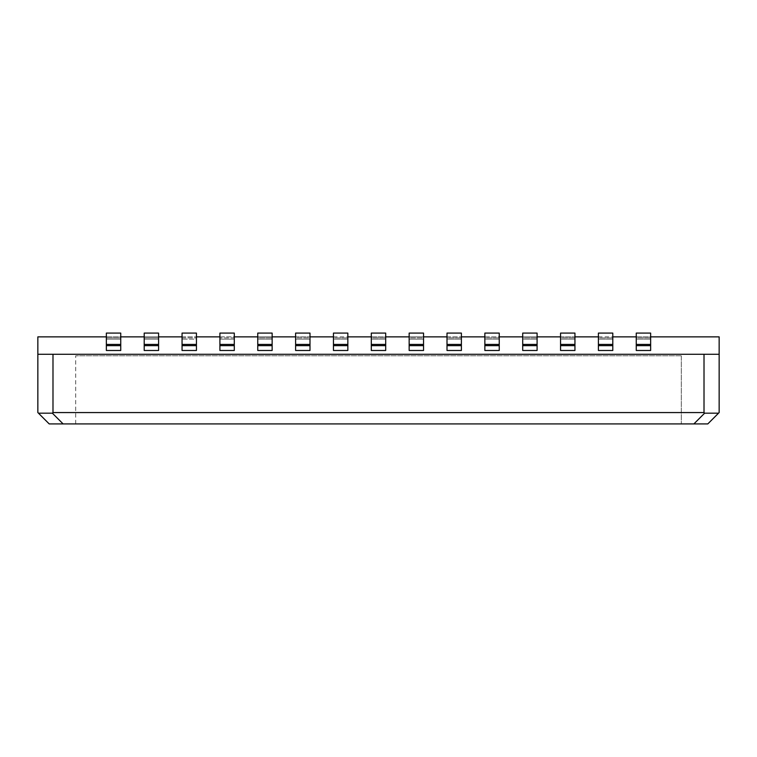 <?xml version="1.0" encoding="UTF-8"?>
<svg xmlns="http://www.w3.org/2000/svg" width="757" height="757" viewBox="0 0 757 757"><rect width="100%" height="100%" fill="white"/><g stroke="black" fill="none" stroke-linecap="round" stroke-linejoin="round"><path stroke-width="0.57" stroke-dasharray="3.79 2.84" d="M719.15 412.565L719.15 354.276L704.01 354.276L704.01 412.565L704.625 413.18L718.535 413.18L719.15 412.565M234.292 344.435L234.292 333.08L219.909 333.08L234.292 333.08L234.292 339.136L234.292 337.925L219.909 337.925L234.292 337.925L234.292 333.08L219.909 333.08L219.909 350.491L234.292 350.491L234.292 339.136L219.909 339.136L219.909 350.491L234.292 350.491L219.909 350.491L219.909 339.136L234.292 339.136L219.909 339.136L234.292 339.136L234.292 350.491L234.292 344.435L219.909 344.435M75.7 423.92L75.7 355.79L75.7 423.92L681.3 423.92L75.7 423.92M704.01 412.565L52.99 412.565L52.375 413.18L63.115 423.92L49.205 423.92L37.85 412.565L37.85 354.276L719.15 354.276L37.85 354.276L37.85 336.865L719.15 336.865L719.15 354.276M636.259 345.646L636.259 333.08L650.642 333.08L636.259 333.08L650.642 333.08L650.642 350.491L636.259 350.491L650.642 350.491L636.259 350.491L636.259 345.646L650.642 345.646L650.642 350.491L650.642 339.136L636.259 339.136L636.259 350.491L636.259 339.136L650.642 339.136L636.259 339.136L650.642 339.136L650.642 333.08L650.642 344.435L636.259 344.435M636.259 337.925L636.259 333.08L636.259 337.925L650.642 337.925L636.259 337.925M650.642 345.646L650.642 344.435M598.409 345.646L598.409 333.08L612.792 333.08L598.409 333.08L612.792 333.08L612.792 350.491L598.409 350.491L612.792 350.491L598.409 350.491L598.409 345.646L612.792 345.646L612.792 350.491L612.792 339.136L598.409 339.136L598.409 350.491L598.409 339.136L612.792 339.136L598.409 339.136L612.792 339.136L612.792 333.08L612.792 344.435L598.409 344.435M598.409 337.925L598.409 333.08L598.409 337.925L612.792 337.925L598.409 337.925M612.792 345.646L612.792 344.435M257.758 345.646L257.758 333.08L272.142 333.08L257.758 333.08L272.142 333.08L272.142 350.491L257.758 350.491L272.142 350.491L257.758 350.491L257.758 345.646L272.142 345.646L272.142 350.491L272.142 339.136L257.758 339.136L257.758 350.491L257.758 339.136L272.142 339.136L257.758 339.136L272.142 339.136L272.142 333.08L272.142 344.435L257.758 344.435M257.758 337.925L257.758 333.08L257.758 337.925L272.142 337.925L257.758 337.925M272.142 345.646L272.142 344.435M309.992 345.646L309.992 344.435L295.608 344.435L295.608 333.08L309.992 333.08L295.608 333.08L309.992 333.08L309.992 344.435L295.608 344.435L295.608 350.491L309.992 350.491L295.608 350.491L295.608 339.136L309.992 339.136L295.608 339.136L295.608 350.491L309.992 350.491L309.992 345.646L295.608 345.646M295.608 337.925L295.608 339.136L309.992 339.136L309.992 350.491L309.992 339.136L295.608 339.136L295.608 333.08L295.608 337.925L309.992 337.925L309.992 333.08L309.992 339.136L309.992 337.925L295.608 337.925M333.459 345.646L333.459 333.08L347.842 333.08L333.459 333.08L347.842 333.08L347.842 350.491L333.459 350.491L347.842 350.491L333.459 350.491L333.459 345.646L347.842 345.646L347.842 350.491L347.842 339.136L333.459 339.136L333.459 350.491L333.459 339.136L347.842 339.136L333.459 339.136L347.842 339.136L347.842 333.08L347.842 344.435L333.459 344.435M333.459 337.925L333.459 333.08L333.459 337.925L347.842 337.925L333.459 337.925M347.842 345.646L347.842 344.435M371.308 345.646L371.308 333.08L385.692 333.08L371.308 333.08L385.692 333.08L385.692 350.491L371.308 350.491L385.692 350.491L371.308 350.491L371.308 345.646L385.692 345.646L385.692 350.491L385.692 339.136L371.308 339.136L371.308 350.491L371.308 339.136L385.692 339.136L371.308 339.136L385.692 339.136L385.692 333.08L385.692 344.435L371.308 344.435M371.308 337.925L371.308 333.08L371.308 337.925L385.692 337.925L371.308 337.925M385.692 345.646L385.692 344.435M423.542 345.646L423.542 344.435L409.159 344.435L409.159 333.08L423.542 333.08L409.159 333.08L423.542 333.08L423.542 344.435L409.159 344.435L409.159 350.491L423.542 350.491L409.159 350.491L409.159 339.136L423.542 339.136L409.159 339.136L409.159 350.491L423.542 350.491L423.542 345.646L409.159 345.646M409.159 337.925L409.159 339.136L423.542 339.136L423.542 350.491L423.542 339.136L409.159 339.136L409.159 333.08L409.159 337.925L423.542 337.925L423.542 333.08L423.542 339.136L423.542 337.925L409.159 337.925M447.008 345.646L447.008 333.08L461.392 333.08L447.008 333.08L461.392 333.08L461.392 350.491L447.008 350.491L461.392 350.491L447.008 350.491L447.008 345.646L461.392 345.646L461.392 350.491L461.392 339.136L447.008 339.136L447.008 350.491L447.008 339.136L461.392 339.136L447.008 339.136L461.392 339.136L461.392 333.08L461.392 344.435L447.008 344.435M447.008 337.925L447.008 333.08L447.008 337.925L461.392 337.925L447.008 337.925M461.392 345.646L461.392 344.435M484.858 345.646L484.858 333.08L499.242 333.08L484.858 333.08L499.242 333.08L499.242 350.491L484.858 350.491L499.242 350.491L484.858 350.491L484.858 345.646L499.242 345.646L499.242 350.491L499.242 339.136L484.858 339.136L484.858 350.491L484.858 339.136L499.242 339.136L484.858 339.136L499.242 339.136L499.242 333.08L499.242 344.435L484.858 344.435M484.858 337.925L484.858 333.08L484.858 337.925L499.242 337.925L484.858 337.925M499.242 345.646L499.242 344.435M522.708 345.646L522.708 333.08L537.091 333.08L522.708 333.08L537.091 333.08L537.091 350.491L522.708 350.491L537.091 350.491L522.708 350.491L522.708 345.646L537.091 345.646L537.091 350.491L537.091 339.136L522.708 339.136L522.708 350.491L522.708 339.136L537.091 339.136L522.708 339.136L537.091 339.136L537.091 333.08L537.091 344.435L522.708 344.435M522.708 337.925L522.708 333.08L522.708 337.925L537.091 337.925L522.708 337.925M537.091 345.646L537.091 344.435M560.558 345.646L560.558 333.08L574.942 333.08L560.558 333.08L574.942 333.08L574.942 350.491L560.558 350.491L574.942 350.491L560.558 350.491L560.558 345.646L574.942 345.646L574.942 350.491L574.942 339.136L560.558 339.136L560.558 350.491L560.558 339.136L574.942 339.136L560.558 339.136L574.942 339.136L574.942 333.08L574.942 344.435L560.558 344.435M560.558 337.925L560.558 333.08L560.558 337.925L574.942 337.925L560.558 337.925M574.942 345.646L574.942 344.435M63.115 423.92L693.885 423.92L704.625 413.18M718.535 413.18L707.795 423.92L693.885 423.92M681.3 355.79L75.7 355.79L681.3 355.79L681.3 423.92L681.3 355.79M423.542 344.435L409.159 344.435M309.992 344.435L295.608 344.435M704.01 354.276L52.99 354.276L52.99 412.565M52.99 354.276L37.85 354.276M38.465 413.18L52.375 413.18M196.441 344.435L196.441 333.08L196.441 339.136L182.059 339.136L182.059 337.925L196.441 337.925L196.441 333.08L182.059 333.08L196.441 333.08L182.059 333.08L182.059 337.925L196.441 337.925L196.441 339.136L182.059 339.136L182.059 350.491L196.441 350.491L182.059 350.491L196.441 350.491L196.441 339.136L182.059 339.136L196.441 339.136L196.441 350.491L196.441 344.435L182.059 344.435L196.441 344.435L182.059 344.435L182.059 350.491L182.059 333.08L182.059 344.435M144.209 345.646L158.591 345.646L158.591 333.08L158.591 337.925L144.209 337.925L158.591 337.925L158.591 339.136L144.209 339.136L144.209 333.08L144.209 339.136L158.591 339.136L158.591 350.491L144.209 350.491L158.591 350.491L144.209 350.491L144.209 339.136L158.591 339.136L144.209 339.136L144.209 350.491L144.209 333.08L158.591 333.08L144.209 333.08L158.591 333.08L158.591 344.435L144.209 344.435M106.359 344.435L106.359 350.491L106.359 339.136L120.742 339.136L120.742 333.08L120.742 337.925L106.359 337.925L120.742 337.925L120.742 339.136L106.359 339.136L120.742 339.136L120.742 350.491L106.359 350.491L106.359 333.08L120.742 333.08L106.359 333.08L120.742 333.08L120.742 344.435L106.359 344.435L106.359 333.08L106.359 339.136L120.742 339.136L120.742 350.491L106.359 350.491L120.742 350.491L120.742 344.435L106.359 344.435L120.742 344.435M158.591 345.646L158.591 344.435M106.359 336.865L120.742 336.865M144.209 336.865L158.591 336.865M182.059 336.865L196.441 336.865M219.909 336.865L234.292 336.865M257.758 336.865L272.142 336.865M295.608 336.865L309.992 336.865M333.459 336.865L347.842 336.865M371.308 336.865L385.692 336.865M409.159 336.865L423.542 336.865M447.008 336.865L461.392 336.865M484.858 336.865L499.242 336.865M522.708 336.865L537.091 336.865M560.558 336.865L574.942 336.865M598.409 336.865L612.792 336.865M636.259 336.865L650.642 336.865M182.059 345.646L196.441 345.646M106.359 345.646L120.742 345.646M219.909 345.646L234.292 345.646"/><path stroke-width="1.14" d="M219.909 344.435L219.909 333.08L234.292 333.08L234.292 350.491L219.909 350.491L219.909 344.435L234.292 344.435M37.85 354.276L52.99 354.276L52.99 412.565L52.375 413.18L38.465 413.18L37.85 412.565L37.85 336.865L106.359 336.865M52.99 354.276L704.01 354.276L704.01 412.565L52.99 412.565M38.465 413.18L49.205 423.92L707.795 423.92L719.15 412.565L719.15 354.276L704.01 354.276M718.535 413.18L704.625 413.18L704.01 412.565M63.115 423.92L52.375 413.18M560.558 344.435L560.558 333.08L574.942 333.08L574.942 344.435L560.558 344.435L560.558 350.491L574.942 350.491L574.942 344.435M636.259 344.435L636.259 333.08L650.642 333.08L650.642 344.435L636.259 344.435L636.259 350.491L650.642 350.491L650.642 344.435M598.409 344.435L598.409 333.08L612.792 333.08L612.792 344.435L598.409 344.435L598.409 350.491L612.792 350.491L612.792 344.435M409.159 344.435L409.159 333.08L423.542 333.08L423.542 344.435L409.159 344.435L409.159 350.491L423.542 350.491L423.542 344.435M447.008 344.435L447.008 333.08L461.392 333.08L461.392 344.435L447.008 344.435L447.008 350.491L461.392 350.491L461.392 344.435M499.242 344.435L499.242 333.08L484.858 333.08L484.858 350.491L499.242 350.491L499.242 344.435L484.858 344.435M522.708 344.435L522.708 333.08L537.091 333.08L537.091 344.435L522.708 344.435L522.708 350.491L537.091 350.491L537.091 344.435M257.758 344.435L257.758 333.08L272.142 333.08L272.142 344.435L257.758 344.435L257.758 350.491L272.142 350.491L272.142 344.435M309.992 344.435L309.992 333.08L295.608 333.08L295.608 350.491L309.992 350.491L309.992 344.435L295.608 344.435M333.459 344.435L333.459 333.08L347.842 333.08L347.842 344.435L333.459 344.435L333.459 350.491L347.842 350.491L347.842 344.435M385.692 344.435L385.692 333.08L371.308 333.08L371.308 350.491L385.692 350.491L385.692 344.435L371.308 344.435M650.642 336.865L719.15 336.865L719.15 354.276M693.885 423.92L704.625 413.18M120.742 336.865L144.209 336.865M158.591 336.865L182.059 336.865M196.441 336.865L219.909 336.865M234.292 336.865L257.758 336.865M272.142 336.865L295.608 336.865M309.992 336.865L333.459 336.865M347.842 336.865L371.308 336.865M385.692 336.865L409.159 336.865M423.542 336.865L447.008 336.865M461.392 336.865L484.858 336.865M499.242 336.865L522.708 336.865M537.091 336.865L560.558 336.865M574.942 336.865L598.409 336.865M612.792 336.865L636.259 336.865M158.591 344.435L158.591 333.08L144.209 333.08L144.209 350.491L158.591 350.491L158.591 344.435L144.209 344.435M196.441 344.435L196.441 333.08L182.059 333.08L182.059 344.435L196.441 344.435L196.441 350.491L182.059 350.491L182.059 344.435M120.742 333.08L106.359 333.08L106.359 344.435L120.742 344.435L120.742 333.08M106.359 344.435L106.359 350.491L120.742 350.491L120.742 344.435M560.558 345.646L574.942 345.646M636.259 345.646L650.642 345.646M598.409 345.646L612.792 345.646M409.159 345.646L423.542 345.646M447.008 345.646L461.392 345.646M484.858 345.646L499.242 345.646M522.708 345.646L537.091 345.646M257.758 345.646L272.142 345.646M295.608 345.646L309.992 345.646M333.459 345.646L347.842 345.646M371.308 345.646L385.692 345.646M219.909 345.646L234.292 345.646M144.209 345.646L158.591 345.646M182.059 345.646L196.441 345.646M106.359 345.646L120.742 345.646"/></g></svg>
